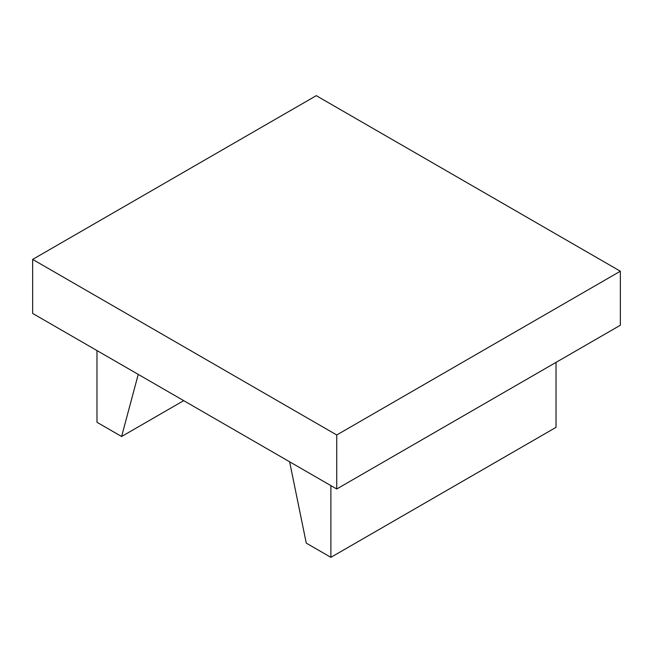 <?xml version="1.0" encoding="UTF-8"?>
<svg xmlns="http://www.w3.org/2000/svg" width="653" height="653" viewBox="0 0 653 653"><rect width="100%" height="100%" fill="white"/><g stroke="black" fill="none" stroke-linecap="round" stroke-linejoin="round"><path stroke-width="0.98" d="M183.713 400.64L121.597 436.506L138.24 374.389M96.979 350.563L96.979 422.287L121.597 436.506M556.021 362.382L556.021 427.356L330.883 557.336L306.265 543.116L289.622 461.785M330.883 485.612L330.883 557.336M32.65 259.412L32.65 313.432L336.736 488.991L620.35 325.243L620.35 271.224L336.736 434.971L32.65 259.412L316.264 95.665L620.35 271.224M336.736 488.991L336.736 434.971"/></g></svg>
